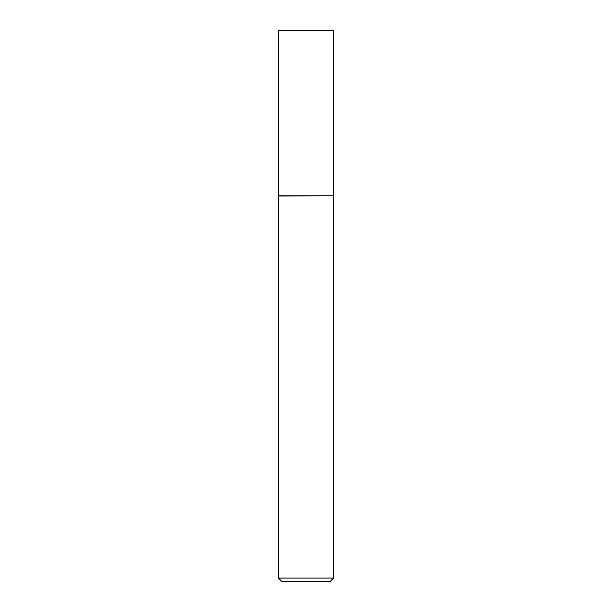 <?xml version="1.0" encoding="UTF-8"?>
<svg xmlns="http://www.w3.org/2000/svg" width="612" height="612" viewBox="0 0 612 612"><rect width="100%" height="100%" fill="white"/><g stroke="black" fill="none" stroke-linecap="round" stroke-linejoin="round"><path stroke-width="0.46" stroke-dasharray="3.06 2.29" d="M333.54 578.095L278.46 578.095M333.54 195.993L278.46 195.993M281.765 581.4L330.235 581.4M333.509 195.84L278.491 195.84M333.509 30.6L278.491 30.6"/><path stroke-width="0.92" d="M278.491 195.84L333.509 195.84L333.509 30.6L278.491 30.6L278.46 195.993L333.509 195.84M333.54 578.095L330.235 581.4L281.765 581.4L278.46 578.095L333.54 578.095L333.54 195.993M278.46 578.095L278.46 195.993"/></g></svg>
